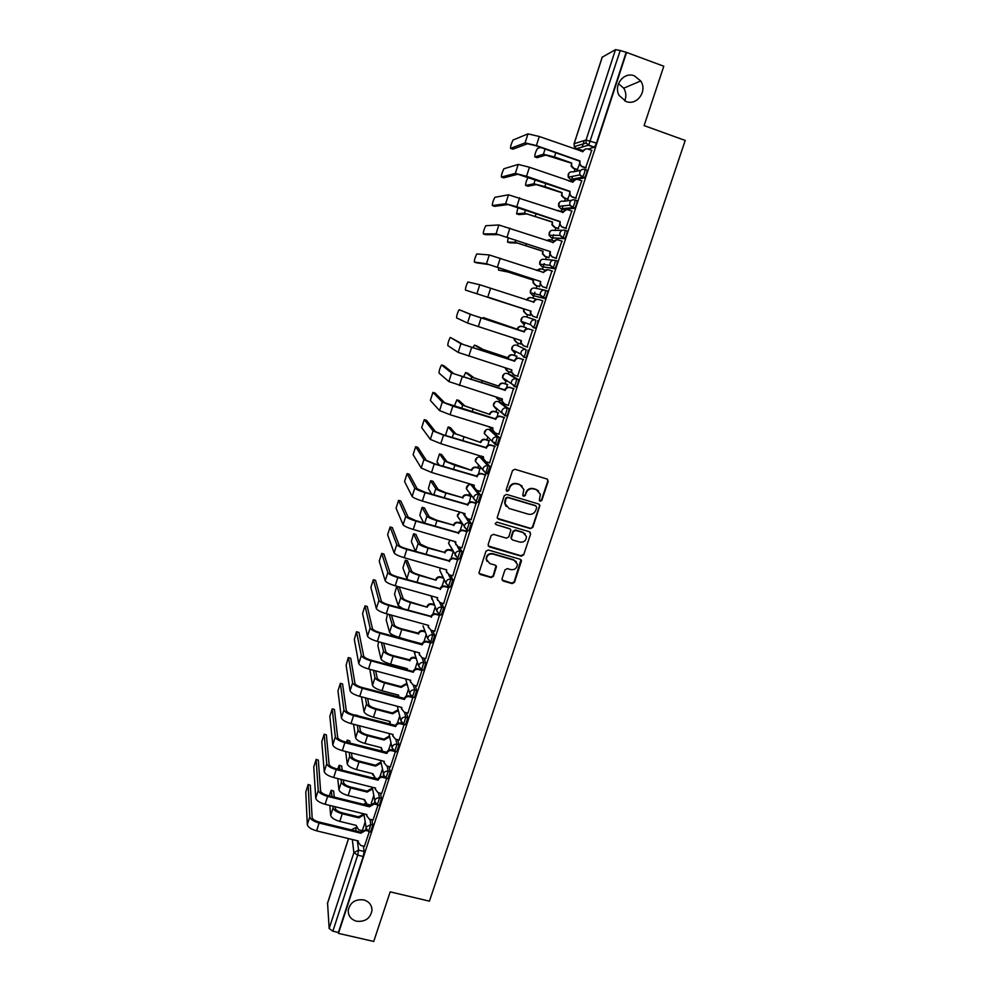 <?xml version="1.0" encoding="UTF-8"?>
<svg xmlns="http://www.w3.org/2000/svg" width="991" height="991" viewBox="0 0 991 991"><rect width="100%" height="100%" fill="white"/><g stroke="black" fill="none" stroke-linecap="round" stroke-linejoin="round"><path stroke-width="1.49" d="M540.169 501.273L541.829 500.393L548.196 481.341L547.02 479.012L514.924 469.263L512.533 470.527L506.215 489.703L507.058 491.338L508.73 490.458L509.547 487.981C511.046 484.587 513.586 483.236 517.166 483.942L519.841 484.748L523.892 489.43L522.777 495.289L523.657 496.318L525.317 495.438L526.134 492.973C527.646 489.591 530.173 488.241 533.74 488.935L536.404 489.74L540.405 494.286L539.302 500.282L540.169 501.273M539.476 500.752L541.47 500.034L547.825 481.007L547.503 479.248M506.327 490.768L508.408 490.099L509.547 487.981M522.951 495.773L524.982 495.079L526.134 492.973M363.623 899.865C355.001 899.048 349.86 902.64 348.188 910.642C348.299 916.08 351.099 919.611 356.599 921.246C365.32 922.014 370.461 918.36 371.997 910.246C371.823 904.932 369.024 901.476 363.623 899.865M634.438 75.861C623.872 71.352 613.02 85.573 619.301 95.656L626.027 101.466C636.928 106.062 647.78 90.924 640.706 80.952L634.438 75.861M473.648 486.073L472.93 485.317M483.484 459.341L481.936 457.743M496.689 444.823L497.296 445.009L499.377 437.675L491.003 430.02M504.506 415.551L506.735 416.059C508.333 413.358 509.04 410.906 508.854 408.701L500.121 402.123M513.982 386.416L516.249 386.936C517.884 384.174 518.59 381.708 518.38 379.541L509.287 374.053M516.571 345.19L525.948 349.538C526.184 351.669 525.465 354.146 523.793 356.983L520.882 354.084L521.031 352.127C521.997 349.91 523.632 349.055 525.948 349.538L516.596 345.19C514.366 344.719 512.793 345.549 511.864 347.692L511.728 349.563L514.23 352.462M502.028 578.769L503.217 581.036L512.124 583.588L514.478 582.336L521.501 560.745L520.238 559.283L488.303 550.005L485.937 551.269L478.963 572.897L480.239 574.458L491.078 577.555L493.444 576.304L496.479 566.629L495.203 565.118L489.827 563.557L486.395 559.432C486.742 555.431 488.935 553.647 492.961 554.08L513.982 560.175L517.352 564.102C517.116 568.19 514.936 570.023 510.836 569.627L507.342 568.611L504.989 569.875L502.028 578.769M626.56 52.412L663.797 66.236L644.113 125.597L685.215 140.449L429.425 901.153L390.181 891.863L373.743 941.45L338.464 933.373L626.56 52.412L620.23 50.516L588.716 145.132L576.366 148.7M530.47 528.624L532.824 527.373L539.922 505.435L538.67 504.023L506.636 494.422L504.246 495.686L497.185 517.636L498.473 519.173L530.47 528.624L532.489 526.977L539.488 505.967L539.253 504.32M530.606 534.038L523.632 554.935L521.266 556.186L489.331 546.896L488.129 544.604L491.09 535.611L493.468 534.347L506.463 538.163L508.829 536.899L510.885 530.123L509.622 528.637L496.082 524.648L495.178 523.57L496.9 522.146L529.429 531.733L530.606 534.038L523.632 554.935M363.375 846.103L364.106 851.467L358.569 850.129L357.677 855.146L332.865 931.181L329.161 928.542L327.575 903.21M624.726 100.896C626.485 96.474 626.151 92.237 623.735 88.199L618.458 83.653M584.294 140.549L582.151 147.126M581.085 150.384L580.825 151.202M575.015 169.027L574.136 171.716M572.6 176.46L571.683 179.272M571.497 179.829L570.965 181.464M565.415 198.497L564.56 201.148M563.086 205.67L562.108 208.667M561.971 209.101L561.377 210.91M555.877 227.794L555.034 230.407M553.635 234.694L552.594 237.877M552.495 238.187L551.851 240.181M546.4 256.917L545.57 259.469M544.232 263.544L543.142 266.901M543.08 267.099L542.374 269.279M536.973 285.842L536.156 288.369M534.905 292.221L533.753 295.752M533.728 295.826L532.96 298.192M527.608 314.605L526.803 317.083M524.982 322.682L523.607 326.894M518.293 343.233L517.55 345.5M515.605 351.483L514.329 355.41M509.027 371.687L508.358 373.756M506.277 380.123L505.1 383.74M499.823 399.968L499.204 401.838M497.011 408.589L495.934 411.897M490.669 428.087L490.124 429.747M487.795 436.907L486.829 439.88M481.552 456.058L481.093 457.495M478.628 465.052L477.761 467.702M469.511 493.035L468.768 495.351M460.456 520.857L459.812 522.827M451.45 548.519L450.917 550.141M442.494 576.019L442.073 577.307M433.587 603.358L433.29 604.299M338.464 933.373L338.377 932.457L332.865 931.181M626.064 52.672L596.483 143.125L594.501 147.188L588.072 149.071M583.142 150.446L576.527 148.774L574.284 146.618L586.177 143.038L588.505 145.281L594.29 147.337M602.243 57.181L615.498 49.649L620.23 50.516M577.171 169.783L579.562 164.221M585.582 167.937L591.726 150.359M575.672 198.237L581.729 180.82M567.57 199.253L569.726 194.397M565.836 228.351L571.795 211.083M558.032 228.537L559.94 224.424M556.062 258.267L561.885 241.135M548.543 257.635L550.203 254.303M546.351 287.997L551.925 270.964M545.013 270.06L541.222 268.895L536.862 270.481M539.116 286.56L540.281 284.727M542.783 300.744L536.701 317.529M535.4 299.703L535.635 298.96L531.82 297.808C529.628 297.312 528.042 298.118 527.063 300.199M529.751 315.299L530.643 314.308M527.101 346.937L532.576 330.164M525.787 329.198L525.75 327.6M517.649 376.196L523.013 359.436M516.237 358.494L516.46 356.091M511.232 372.393L507.887 371.328L505.311 367.834M508.296 405.269L513.511 388.534M506.748 387.617L507.231 384.409M498.931 434.157L504.072 417.434M497.321 416.554L498.064 412.553M489.604 462.847L494.682 446.161M487.944 445.306L488.947 440.537M480.313 491.35L485.355 474.714M478.628 473.884L479.892 468.334M471.084 519.68L476.089 503.094M469.375 502.276L470.874 495.971M461.905 547.825L466.872 531.287M452.776 575.808L457.718 559.308M443.695 603.606L448.613 587.168M434.677 631.242L439.57 614.841M425.709 658.705L430.59 642.354M416.79 686.007L421.98 670.436L417.917 668.69C415.675 668.318 414.089 669.16 413.185 671.217L413.334 672.245L371.105 660.861C365.481 659.176 362.223 657.392 361.331 655.509L356.487 631.75L354.32 639.468L358.754 663.574L361.331 655.509M407.933 713.136L412.937 697.131M399.125 740.104L404.155 724.396M390.367 766.91L395.421 751.488M381.671 793.543L386.701 778.406M373.025 820.028L377.967 805.138M371.91 819.755L372.74 825.045L370.77 824.562L368.602 831.56M377.905 778.864L378.067 779.013C378.958 776.994 380.519 776.151 382.749 776.498L383.988 776.808M380.494 793.258L381.436 798.461L379.466 797.966L377.274 804.965M389.116 766.588L390.181 771.716L388.199 771.221L385.995 778.22M397.787 739.757L398.977 744.811L396.995 744.303L394.765 751.314M406.496 712.752L407.821 717.744L405.839 717.224L403.585 724.248M415.254 685.586L416.728 690.504L414.746 689.971L412.467 697.007M424.037 658.247L425.684 663.103L423.69 662.558L421.757 669.705L423.752 670.25L425.684 663.103M432.386 642.614L434.702 635.528L432.708 634.983L430.751 642.143L427.74 638.724L427.926 637.535C428.843 635.442 430.441 634.587 432.708 634.983L430.874 630.189M432.844 630.734L434.702 635.528M441.676 603.048L443.77 607.793L441.404 614.866M450.521 575.164L452.887 579.871L450.496 586.957M459.366 547.094L462.066 551.789L459.651 558.887M468.186 518.826L471.307 523.533L468.842 530.643M476.944 490.334L480.61 495.091L478.083 502.226M485.516 461.571L489.963 466.476L487.374 473.611M525.849 316.761L535.598 319.994C535.846 322.075 535.128 324.577 533.418 327.476L530.544 324.664L530.668 322.595C531.634 320.366 533.282 319.498 535.598 319.994L525.849 316.761C523.62 316.278 522.034 317.108 521.105 319.263L520.993 321.257L523.471 324.069M545.335 290.276L547.342 290.945C547.627 292.977 546.896 295.479 545.137 298.452L532.774 295.516L530.309 292.779L530.396 290.66C531.337 288.505 532.935 287.663 535.165 288.158L544.455 290.09M555.146 260.36L557.128 261.029C557.425 263.024 556.682 265.538 554.886 268.586L542.077 266.752M565.019 230.259L566.963 230.928C567.298 232.873 566.542 235.412 564.697 238.521L551.454 237.84M574.953 199.959L576.873 200.628C577.22 202.536 576.452 205.075 574.569 208.271L562.975 209.448L560.894 208.729M584.95 169.473L586.833 170.13C587.217 171.988 586.437 174.552 584.504 177.835L577.072 179.321M575.139 179.693L572.501 180.189L570.395 179.445M364.415 846.351L369.284 831.722M370.572 832.044L372.74 825.045M379.243 805.46L381.436 798.461M387.964 778.728L390.181 771.716M396.734 751.822L398.977 744.811M405.567 724.768L407.821 717.744M414.449 697.54L416.728 690.504M506.859 380.482L506.996 381.287M523.521 357.107L525.812 357.627C527.497 354.803 528.215 352.325 527.968 350.195M533.121 327.587L535.45 328.132C537.159 325.234 537.89 322.744 537.63 320.663M338.377 932.457L363.226 856.484L364.106 851.467M460.183 530.507L462.326 523.905M451.041 558.552L453.234 551.789M441.949 586.424L444.179 579.574M432.918 614.135L435.185 607.173M423.95 641.673L426.241 634.624M415.018 669.036L417.347 661.901M406.161 696.239L408.503 689.03M397.341 723.281L399.72 715.985M388.583 750.15L390.987 742.792M379.875 776.87L382.303 769.437M371.229 803.416L373.669 795.922M362.619 829.814L365.084 822.245M538.609 490.979L536.404 489.74M525.8 492.614C527.299 489.244 529.826 487.894 533.393 488.588L536.057 489.393M522.17 486.098L519.841 484.748M509.225 487.634C510.724 484.24 513.264 482.902 516.844 483.596L519.519 484.401M497.42 518.33L530.123 528.228M536.713 507.565L535.896 505.943L507.764 497.532L506.104 498.411L504.976 503.626L509.064 508.457L528.277 514.168C531.833 514.849 534.36 513.511 535.846 510.154L536.713 507.565M506.116 506.438L504.667 503.255L504.927 500.653L505.794 498.052L507.454 497.172L535.536 505.571M488.216 545.954L520.944 555.753L523.298 554.502M510.353 529.058L496.082 524.648M519.903 542.089C524.066 542.511 526.233 540.628 526.432 536.465L523.062 532.588L515.667 530.408L513.301 531.672L511.232 538.435L512.508 539.922L519.903 542.089M525.23 533.938L523.062 532.588M511.443 539.079L511.009 537.221L512.979 531.263L515.345 530.012L522.74 532.192M530.259 533.629L530.098 532.105M516.336 561.724L513.982 560.175M486.977 561.315L486.123 558.998C486.457 554.997 488.65 553.213 492.663 553.647L513.66 559.742M479.074 573.405L490.793 577.096L493.146 575.845L496.033 565.626M502.078 580.057L511.814 583.117L514.156 581.866L520.981 559.717M540.615 147.411L537.37 148.576C535.462 152.119 534.62 154.893 534.83 156.888L536.973 157.643M577.369 169.845L573.43 168.47L571.138 166.215L571.671 162.995L554.44 156.925L543.402 154.262L534.83 156.888M571.671 162.995L571.658 166.092L573.95 168.346L577.778 169.684M537.11 157.693L545.756 155.091L571.138 163.119M591.9 150.421L587.973 149.034C585.631 148.464 583.972 149.344 582.968 151.635L539.29 136.498L527.98 133.859L513.078 140.016C511.257 143.608 510.415 146.395 510.538 148.365L512.719 149.133M585.768 167.999L581.729 166.575L579.376 164.271L579.946 160.938L536.379 145.578L525.094 142.89L510.538 148.365M512.842 149.17L527.522 143.745L535.896 145.751L579.388 161.075M582.423 151.772L585.421 149.046M579.946 160.938L579.921 164.134L581.729 166.575M586.214 167.838L582.287 166.451M528.24 177.116L528.166 177.191C526.308 180.647 525.478 183.409 525.676 185.453L527.831 186.197M572.575 182.022L568.462 180.858M567.793 199.327L563.829 197.952L561.476 195.561L562.046 192.576L544.852 186.605L533.901 183.781L525.676 185.453M562.046 192.576L561.984 195.487L564.337 197.89L568.153 199.203M527.943 186.234L536.255 184.599L561.55 192.65M518.058 207.379L516.559 213.833L518.751 214.589M563.099 211.504L557.338 210.736M558.317 228.636L554.291 227.261L551.888 224.734L552.495 221.972L524.462 213.127L516.559 213.833M552.495 221.972L552.371 224.722L554.787 227.249L558.59 228.549M518.826 214.613L526.803 213.92L552.012 221.996M557.103 210.649L558.466 210.365M508.247 237.555L507.503 242.052L509.708 242.795M553.858 240.863L550.699 239.797L546.921 240.652M548.964 257.771L544.815 256.384L542.374 253.746L542.994 251.194L515.085 242.287L507.503 242.052M542.994 251.194L542.845 253.783L545.285 256.421L549.088 257.697M509.77 242.82L517.426 243.068L542.523 251.169M546.574 240.54L549.336 239.611M581.94 180.895L578.013 179.52C575.697 178.975 574.037 179.842 573.033 182.121L529.429 167.231L518.206 164.419L503.924 168.755C502.14 172.273 501.31 175.035 501.421 177.055L503.614 177.81M572.488 182.257L575.821 179.445M575.907 198.311L571.832 196.899L569.416 194.447L570.023 191.374L526.543 176.262L515.345 173.4L501.421 177.055M503.713 177.847L517.773 174.243L569.491 191.449M570.023 191.374L569.949 194.372L571.832 196.899M576.291 198.188L572.364 196.837M572.055 211.17L568.128 209.819C565.811 209.287 564.152 210.142 563.161 212.421L508.507 194.793L494.831 197.32C493.084 200.752 492.254 203.502 492.354 205.571L494.559 206.326M562.615 212.557L566.319 209.658M566.134 228.45L562.008 227.038L559.543 224.449L560.175 221.6L516.757 206.735L505.658 203.712L492.354 205.571M494.633 206.351L508.086 204.542L559.655 221.625M560.175 221.6L560.051 224.424L562.008 227.038M566.431 228.364L562.516 227.013M562.219 241.259L558.305 239.921C555.988 239.401 554.341 240.256 553.362 242.522L498.869 224.969L485.788 225.713C484.079 229.07 483.261 231.795 483.335 233.913L485.615 234.681L498.461 234.644L550.389 251.64L496.045 233.826L483.335 233.913M552.817 242.646L556.905 239.735M556.496 258.403L552.235 256.979L549.732 254.266L549.894 251.615M550.389 251.64L550.228 254.303L552.235 256.979M556.645 258.329L552.73 257.016M498.671 267.607L498.498 270.097L508.098 272.042L533.554 280.23L505.757 271.261L498.498 270.097M533.554 280.23L533.381 282.67L535.846 285.408L539.649 286.672M539.624 286.733L535.4 285.321L532.923 282.596L533.108 280.156M536.453 270.357L540.306 268.71M489.405 297.535L524.177 309.093L489.554 297.981M524.177 309.093L523.979 311.409L526.469 314.221L530.259 315.472L526.035 314.085L523.545 311.273L523.744 308.957M526.642 300.062C527.608 298.018 529.169 297.226 531.325 297.684M552.458 271.15L548.543 269.837C546.239 269.317 544.592 270.184 543.613 272.426L489.294 254.96L476.795 253.931C475.135 257.202 474.317 259.927 474.367 262.082L476.621 262.838M543.068 272.562L547.589 269.651M546.896 288.17L542.535 286.721L539.996 283.921L540.652 281.494L486.482 263.755L474.367 262.082M476.646 262.838L488.897 264.56L540.182 281.407M540.652 281.494L540.467 284.008L542.535 286.721M546.908 288.108L543.006 286.82M542.746 300.843L538.856 299.555C536.54 299.047 534.905 299.914 533.926 302.144L479.768 284.751L467.863 281.977C466.241 285.185 465.436 287.886 465.46 290.09L530.99 311.149L465.46 290.09M533.381 302.28L533.468 302.02C534.434 299.815 536.057 298.948 538.348 299.431M530.99 311.149L530.78 313.528L533.344 316.426L537.246 317.702L532.885 316.29L530.334 313.391L530.532 311.013M483.274 317.541L517.599 329.334L483.274 317.541L482.543 318.408M517.178 329.173L517.265 328.888C518.206 326.745 519.792 325.903 522.034 326.386L522.455 326.547C520.213 326.064 518.627 326.906 517.686 329.062L517.599 329.334M526.246 327.786L522.455 326.547M514.651 338.451L514.639 339.963L517.153 342.861L520.932 344.088M516.559 342.613L514.218 339.789L514.23 338.315M526.258 327.761L522.034 326.386M476.634 345.847L483.15 349.501L508.309 357.887L480.821 348.758L474.416 345.141L472.88 347.853M507.912 357.677L507.999 357.404C508.94 355.261 510.526 354.431 512.756 354.902L513.165 355.112C510.922 354.642 509.337 355.472 508.408 357.615L508.309 357.887M516.943 356.326L513.165 355.112M506.921 370.857L504.915 367.711M516.968 356.252L512.756 354.902M467.789 373.26L474.032 377.819L499.092 386.267L471.704 377.088L465.609 372.579L463.466 377.175M498.708 386.007L498.795 385.734C499.724 383.604 501.297 382.774 503.527 383.232L503.924 383.492C501.694 383.034 500.108 383.864 499.179 385.995L499.092 386.267M507.702 384.694L503.924 383.492M496.243 397.094L498.684 399.621L501.694 400.562M497.383 398.902L495.921 396.995M507.59 384.52L503.527 383.232M459.006 400.525L464.965 405.963L489.913 414.486L462.648 405.245L456.863 399.856L454.287 406.372M489.554 414.164L489.641 413.904C490.57 411.785 492.143 410.955 494.373 411.401L494.744 411.711C492.515 411.253 490.929 412.095 490 414.213L489.913 414.486M498.51 412.888L494.744 411.711M487.572 426.279L492.304 428.583M498.324 412.64L494.373 411.401M450.286 427.616L455.959 433.934L480.808 442.519L453.643 433.228L448.155 426.96L445.603 434.925L446.247 435.706M480.449 442.159L480.548 441.887C481.465 439.781 483.038 438.951 485.256 439.397L485.615 439.756C483.385 439.31 481.812 440.14 480.895 442.246L480.808 442.519M496.119 442.977L494.162 442.37M489.381 440.908L485.615 439.756M489.158 440.599L485.256 439.397M441.602 454.547L447.003 461.732L471.741 470.378L454.832 465.287L444.699 461.038L439.509 453.915L436.957 461.843L439.261 465.151M471.419 469.982L471.505 469.709C472.422 467.616 473.983 466.786 476.2 467.219L476.547 467.628C474.317 467.195 472.744 468.025 471.827 470.118L471.741 470.378M480.301 468.768L476.547 467.628M480.065 468.396L476.2 467.219M432.968 481.329L438.109 489.368L445.566 492.626L462.425 497.631L445.863 493.072C440.326 491.338 436.969 489.876 435.792 488.687L430.614 480.759L428.372 488.588L431.667 494.199M462.425 497.631L462.512 497.358C463.429 495.289 464.99 494.459 467.207 494.881L467.529 495.327C465.312 494.905 463.738 495.735 462.834 497.816L462.747 498.077M471.282 496.441L467.529 495.327M471.035 496.02L467.207 494.881M424.396 507.962L429.264 516.831L436.672 520.188L453.494 525.119L436.932 520.684C431.419 518.962 428.1 517.463 426.96 516.162L422.055 507.38L419.837 515.184L423.714 522.938M453.494 525.119L453.581 524.846C454.485 522.777 456.046 521.96 458.251 522.368L458.56 522.864C456.343 522.455 454.782 523.273 453.878 525.354L453.791 525.614M462.301 523.966L458.56 522.864M462.066 523.483L458.251 522.368M459.217 309.737L458.982 309.861C457.396 312.983 456.603 315.671 456.603 317.925L467.541 323.041L470.316 314.345L459.217 309.737L472.732 315.138L523.867 331.502C524.834 329.285 526.469 328.43 528.76 328.925L533.108 330.337M523.768 331.787L470.316 314.345M533.108 330.362L529.219 329.086C526.915 328.591 525.28 329.458 524.301 331.675L524.214 331.96M523.124 345.599L520.721 342.688L520.944 340.483M527.633 347.11L523.744 345.859L521.167 342.886L521.39 340.631L467.541 323.041M450.397 337.448L450.162 337.572C448.601 340.631 447.821 343.307 447.808 345.599L458.164 352.412L460.914 343.766L450.397 337.448L463.33 344.534L514.317 360.786C515.283 358.593 516.906 357.739 519.21 358.222L523.545 359.609M514.23 361.071L460.914 343.766M523.521 359.683L519.643 358.445C517.339 357.949 515.704 358.816 514.75 361.021L514.651 361.294M513.202 374.61L511.195 371.811L511.393 369.767M518.082 376.332L514.205 375.106L511.604 372.059L511.851 369.916L458.164 352.412M441.627 365.01L441.391 365.122C439.868 368.107 439.087 370.77 439.05 373.099L448.836 381.585L451.586 373L441.627 365.01L443.894 365.729L453.989 373.756L504.84 389.897C505.794 387.716 507.417 386.849 509.708 387.332L513.883 388.645M504.753 390.169L451.586 373M514.007 388.831L510.117 387.605C507.826 387.122 506.203 387.989 505.249 390.169L505.15 390.454M503.391 403.411L501.719 400.76L501.917 398.877M508.594 405.369L504.716 404.155L502.115 401.058L502.363 399.014L448.836 381.585M432.918 392.399L430.354 400.451L439.57 410.584L442.296 402.049L432.918 392.399L435.173 393.105L444.699 402.792L495.413 418.821C496.367 416.654 497.99 415.799 500.269 416.257L504.332 417.521M495.327 419.094L452.813 406.124L442.296 402.049M504.543 417.781L500.666 416.579C498.374 416.121 496.751 416.976 495.797 419.156L495.711 419.428M493.679 432.026L492.304 429.537L492.49 427.802M499.167 434.231L495.302 433.03L492.688 429.883L492.936 427.939L450.063 414.696L439.57 410.584M424.259 419.627L421.708 427.629L430.367 439.397L433.079 430.912L424.259 419.627L426.514 420.32L435.47 431.642L443.212 434.776L486.048 447.56C487.002 445.405 488.613 444.55 490.892 445.009L494.893 446.235M485.962 447.845L443.51 435.136L433.079 430.912M495.141 446.569L491.276 445.38C488.984 444.922 487.361 445.777 486.42 447.944L486.333 448.217M484.079 460.456L483.125 456.541L483.311 458.536L485.937 461.732L489.802 462.896M483.484 456.95L440.772 443.658L430.367 439.397M415.638 446.706L413.111 454.658L421.225 468.025L423.913 459.601L415.638 446.706L417.892 447.387L426.303 460.32L433.984 463.565L476.745 476.126C477.687 473.983 479.297 473.128 481.576 473.574L485.54 474.776M476.659 476.398L434.256 463.974L423.913 459.601M485.788 475.16L481.936 473.995C479.644 473.549 478.034 474.404 477.092 476.56L477.005 476.832M474.59 488.724L473.822 485.107M480.486 491.4L476.634 490.248L474.008 487.027L474.268 485.243L431.543 472.447L421.225 468.025M407.078 473.611L404.563 481.515L412.132 496.479L414.808 488.105L407.078 473.611L409.333 474.28L417.199 488.811L424.805 492.168L467.492 504.518C468.433 502.387 470.031 501.533 472.311 501.966L476.237 503.131M467.405 504.791L425.065 492.626C419.354 490.842 415.935 489.343 414.808 488.105M476.498 503.589L472.657 502.437C470.378 502.003 468.768 502.858 467.826 505.001L467.74 505.274M465.188 516.831L464.568 513.487M471.233 519.718L467.38 518.59L464.754 515.332L465.014 513.623L422.364 501.05C416.666 499.266 413.247 497.742 412.132 496.479M398.568 500.368L396.066 508.222L403.102 524.759L405.753 516.447L398.568 500.368L400.822 501.025L408.143 517.141L415.687 520.597L458.3 532.737C459.229 530.606 460.84 529.764 463.107 530.185L467.009 531.325M458.214 532.997L415.935 521.105C410.237 519.334 406.843 517.785 405.753 516.447M467.269 531.833L463.429 530.705C461.149 530.284 459.551 531.126 458.622 533.257L458.536 533.53M455.885 544.777L455.389 541.705M462.029 547.862L458.189 546.759L455.563 543.477L455.823 541.829L413.247 529.467C407.561 527.707 404.179 526.134 403.102 524.759M415.861 534.434L420.469 544.133L427.815 547.589L444.612 552.433L428.075 548.134C422.562 546.437 419.267 544.877 418.165 543.477L413.557 533.852L411.352 541.631L415.551 551.405M444.612 552.433L444.699 552.173C445.603 550.116 447.152 549.287 449.357 549.695L449.654 550.24C447.449 549.832 445.888 550.662 444.984 552.718L444.897 552.978M452.899 551.169L449.654 550.24M452.602 550.637L449.357 549.695M407.388 560.745L411.723 571.274C412.516 572.402 414.956 573.578 419.02 574.83L436.052 580.181L419.255 575.412C413.767 573.727 410.497 572.129 409.432 570.63L405.393 560.175L402.916 567.917L406.867 578.595L408.23 579.921M435.792 579.586L435.879 579.326C436.771 577.282 438.319 576.465 440.524 576.861L440.797 577.443C438.592 577.047 437.043 577.877 436.139 579.921L436.052 580.181M443.547 578.224L440.797 577.443M443.262 577.642L440.524 576.861M399.175 586.907L403.04 598.254C403.808 599.456 406.211 600.67 410.274 601.909L427.27 607.223L410.497 602.528C405.022 600.868 401.776 599.221 400.748 597.61L396.957 586.288M396.809 586.238L394.529 594.055L398.196 605.538L403.238 608.87M427.01 606.591L427.096 606.331C427.988 604.299 429.537 603.469 431.742 603.866L432.002 604.485C429.797 604.101 428.248 604.931 427.356 606.963L427.27 607.223M434.343 605.142L432.002 604.485M434.07 604.51L431.742 603.866M387.481 614.024L386.193 620.044L389.574 632.32C390.553 634.067 393.774 635.764 399.237 637.411L415.824 642.428M391.482 615.138L394.406 625.073C395.136 626.349 397.527 627.588 401.578 628.814L418.375 633.162C419.267 631.143 420.803 630.326 422.996 630.697L423.244 631.378C421.051 630.994 419.503 631.812 418.611 633.844L401.789 629.496C396.326 627.836 393.105 626.151 392.114 624.441L389.252 614.519M418.289 633.422L418.524 634.104M425.25 631.924L423.244 631.378M425.003 631.255L422.996 630.697M378.574 641.747L377.893 645.872L381.015 658.953C381.956 660.786 385.14 662.521 390.59 664.156L407.289 668.665L407.041 669.842M383.628 643.122L385.809 651.731C386.527 653.081 388.906 654.357 392.944 655.571L409.704 659.845C410.596 657.826 412.132 657.008 414.325 657.38L414.548 658.098C412.355 657.727 410.819 658.544 409.927 660.563L393.13 656.29C387.679 654.655 384.483 652.92 383.529 651.112L381.386 642.515M409.63 660.093L409.84 660.824M416.27 658.569L414.548 658.098M406.867 669.805L406.892 668.553M416.047 657.851L414.325 657.38M369.866 669.334L372.492 685.413C373.396 687.358 376.568 689.129 382.006 690.752L398.679 695.174L398.493 697.144M375.663 670.882L377.274 678.24C377.967 679.653 380.321 680.966 384.347 682.167L401.008 686.614L405.691 683.901L405.901 684.67L401.206 687.382L384.533 682.923C379.095 681.3 375.911 679.541 374.994 677.633L373.421 670.288M401.008 686.614L401.206 687.382M407.388 685.066L405.901 684.67M398.456 696.921L398.283 695.075M407.165 684.298L405.691 683.901M390.107 526.964L387.63 534.781L394.121 552.867L396.759 544.592L390.107 526.964L392.349 527.621L399.138 545.285C399.918 546.363 402.42 547.552 406.632 548.841L449.171 560.77C450.1 558.664 451.685 557.809 453.952 558.23L457.842 559.345M449.084 561.042L406.855 549.398C401.169 547.651 397.812 546.053 396.759 544.592M458.102 559.903L454.262 558.8C451.995 558.379 450.397 559.234 449.468 561.34L449.381 561.612M446.656 572.563L446.247 569.738M452.899 575.845L449.059 574.743L446.421 571.448L446.693 569.862L404.192 557.71C398.518 555.963 395.161 554.353 394.121 552.867M381.696 553.412L379.231 561.179L385.202 580.8L387.828 572.575L381.696 553.412L383.938 554.056L390.194 573.256C390.95 574.408 393.427 575.635 397.626 576.923L440.091 588.642C441.007 586.536 442.605 585.693 444.86 586.102L448.737 587.192M440.004 588.902L397.837 577.53C392.163 575.796 388.831 574.148 387.828 572.575M448.985 587.799L445.157 586.709C442.89 586.313 441.292 587.155 440.376 589.261L440.289 589.521M437.514 600.212L437.18 597.598M443.807 603.643L439.979 602.565L437.341 599.245L437.613 597.722L395.186 585.78C389.525 584.058 386.193 582.398 385.202 580.8M373.334 579.698L370.882 587.428L376.332 608.561L378.934 600.397L373.334 579.698L375.564 580.33L381.312 601.054C382.03 602.293 384.496 603.556 388.683 604.82L431.06 616.328C431.977 614.247 433.575 613.404 435.829 613.801L439.682 614.878M430.974 616.6L388.868 605.476C383.22 603.754 379.912 602.057 378.934 600.397M439.93 615.522L436.102 614.457C433.835 614.061 432.249 614.915 431.333 616.997L431.246 617.269M428.434 627.699L428.162 625.296M434.776 631.267L430.961 630.214L428.323 626.882L428.583 625.42L386.242 613.689C380.594 611.967 377.286 610.258 376.332 608.561M365.022 605.848L362.582 613.516L367.512 636.148L370.114 628.034L365.022 605.848L367.252 606.455L372.467 628.678C373.173 630.003 375.614 631.292 379.788 632.555L422.092 643.853C423.008 641.784 424.594 640.942 426.848 641.326L430.689 642.379M422.005 644.125L422.265 644.844L379.962 633.249C374.325 631.552 371.043 629.805 370.114 628.034M430.924 643.085L427.096 642.044C424.842 641.648 423.256 642.502 422.339 644.571L422.265 644.844M419.428 655.026L419.193 652.821M425.808 658.73L421.993 657.702L419.354 654.357L419.627 652.933L377.348 641.412C371.712 639.715 368.429 637.956 367.512 636.148M358.977 632.444L356.748 631.824L358.977 632.444L363.697 656.141C364.366 657.541 366.781 658.866 370.944 660.117L413.098 671.477M421.968 670.473L418.152 669.445C415.91 669.074 414.325 669.916 413.42 671.972L413.334 672.245M410.497 682.217L410.286 680.173M416.889 686.032L413.086 685.004L410.447 681.659L410.708 680.284L368.503 668.962C362.879 667.29 359.634 665.494 358.754 663.574M350.752 658.272L348.262 657.566L346.119 665.258L350.046 690.826L352.61 682.811L348.535 657.665L350.752 658.272L354.964 683.431C355.608 684.917 358.011 686.268 362.161 687.506L404.328 698.407C405.232 696.363 406.805 695.521 409.048 695.893L411.401 696.512M404.241 698.667L404.452 699.473L362.31 688.299C356.698 686.627 353.465 684.793 352.61 682.811M413.074 697.701L409.271 696.685C407.016 696.326 405.443 697.168 404.539 699.212L404.452 699.473M401.615 709.246L401.442 707.363M408.019 713.161L404.217 712.157L401.59 708.8L401.85 707.475L359.721 696.351C354.109 694.691 350.888 692.845 350.046 690.826M361.43 696.809L364.031 711.724C364.899 713.768 368.045 715.576 373.458 717.187L390.107 721.535L390.219 724.334M367.636 698.444L368.788 704.589C369.457 706.075 371.798 707.413 375.812 708.602L392.436 712.975L397.106 710.274L397.304 711.067L392.634 713.78L375.973 709.407C370.547 707.797 367.401 705.988 366.521 703.982L365.382 697.85M392.436 712.975L392.634 713.78M398.58 711.402L397.304 711.067M389.872 723.145L389.723 721.436M398.382 710.609L397.106 710.274M340.359 683.356L337.956 690.913L341.4 717.918L343.939 709.952L340.359 683.356L342.576 683.951L346.293 710.559C346.9 712.12 349.29 713.508 353.428 714.734L395.52 725.437C396.412 723.405 397.986 722.563 400.228 722.922L402.098 723.405M340.347 683.307L342.576 683.951M395.434 725.697L395.632 726.552L353.564 715.564C347.965 713.916 344.757 712.046 343.939 709.952M404.229 724.755L400.438 723.764C398.196 723.405 396.623 724.248 395.719 726.292L395.632 726.552M392.795 736.127L392.634 734.393M399.212 740.128L395.421 739.137L392.783 735.78L393.043 734.504L350.987 723.579C345.401 721.931 342.192 720.048 341.4 717.918M355.682 714.945L357.949 715.911M359.547 725.796L360.365 730.776C360.997 732.337 363.313 733.712 367.327 734.888L383.926 739.175L388.583 736.486L388.757 737.329L384.099 740.029L367.475 735.731C362.062 734.133 358.928 732.287 358.085 730.181L357.305 725.214M383.926 739.175L384.099 740.029M389.847 737.614L388.757 737.329M381.448 747.71L364.973 743.461C359.56 741.875 356.45 740.017 355.608 737.886L353.564 724.248M381.51 747.994L382.464 751.475M381.349 749.221L381.213 747.648M389.674 736.759L388.583 736.486M332.233 708.912L329.842 716.406L332.79 744.848L335.317 736.92L332.233 708.912L334.45 709.482L337.671 737.527C338.253 739.162 340.619 740.574 344.757 741.788L386.763 752.305C387.654 750.274 389.228 749.444 391.457 749.791L392.981 750.175M332.22 708.813L334.45 709.482M386.676 752.565L386.862 753.457L344.868 742.668C339.281 741.033 336.098 739.113 335.317 736.92M395.446 751.649L391.656 750.683C389.413 750.323 387.84 751.166 386.948 753.197L386.862 753.457M384.037 762.859L383.901 761.261M390.454 766.923L386.663 765.956L384.037 762.599L384.285 761.361L342.316 750.633C336.729 748.998 333.558 747.065 332.79 744.848M347.878 742.593L347.284 740.141L346.33 742.197M347.556 740.203L349.773 740.896L350.096 743.163M351.446 752.962L351.978 756.814C352.585 758.449 354.889 759.849 358.891 761.014L375.453 765.238L380.098 762.537L380.271 763.429L375.614 766.117L359.015 761.906C353.614 760.32 350.517 758.437 349.712 756.232L349.191 752.392M375.453 765.238L375.614 766.117M381.201 763.665L380.271 763.429M372.988 773.76L356.537 769.586C351.136 768.013 348.039 766.117 347.246 763.888L345.673 751.488M373.037 774.033L375.44 778.245L378.091 778.914M372.876 775.148L372.752 773.698M381.027 762.773L380.098 762.537M324.156 734.306L321.778 741.763L324.243 771.617L326.757 763.739L324.156 734.306L326.373 734.876L329.099 764.334C329.656 766.031 331.997 767.492 336.135 768.694L377.98 779.26L378.153 780.202L336.222 769.611C330.66 767.988 327.501 766.031 326.757 763.739M324.131 734.182L326.373 734.876M385.784 778.158L382.922 777.427C380.693 777.093 379.132 777.923 378.24 779.942L378.153 780.202M375.341 789.443L375.205 787.956M381.746 793.568L377.967 792.614L375.341 789.27L375.589 788.056L333.694 777.526C328.12 775.903 324.974 773.934 324.243 771.617M339.975 769.66L339.207 765.263L337.733 769.09M339.479 765.325L341.697 766.043L342.192 770.218M343.32 779.942L343.642 782.704C344.224 784.401 346.503 785.826 350.492 786.99L367.042 791.128L371.662 788.44L371.823 789.369L367.178 792.069L350.616 787.919C345.227 786.346 342.143 784.426 341.375 782.134L341.065 779.384M367.042 791.128L367.178 792.069M372.604 789.567L371.823 789.369M364.589 799.65L348.151 795.562C342.762 794.002 339.69 792.057 338.922 789.74L337.733 778.542M364.626 799.935L367.029 804.11L369.767 804.791M364.465 800.939L364.354 799.601M372.455 788.638L371.662 788.44M316.117 759.564L313.763 766.984L315.745 798.213L318.247 790.384L316.117 759.564L318.334 760.122L320.589 790.967C321.109 792.75 323.438 794.237 327.55 795.426L369.333 805.807L374.09 803.044L375.094 803.292M316.104 759.403L318.334 760.122M369.333 805.807L369.482 806.785L327.637 796.392C322.075 794.782 318.953 792.788 318.247 790.384M376.32 804.531L374.251 804.023L369.482 806.785M366.695 815.866L366.571 814.503M373.099 820.053L369.321 819.123L366.695 815.766L366.943 814.59L325.11 804.258C319.56 802.648 316.439 800.641 315.745 798.213M332.035 796.541L331.192 790.248L329.322 795.86M331.44 790.31L333.67 791.041L334.252 797.086M335.181 806.748L335.354 808.433C335.899 810.204 338.179 811.666 342.155 812.818L358.668 816.881L363.288 814.206L363.424 815.172L358.804 817.86L342.254 813.784C336.89 812.224 333.831 810.266 333.087 807.876L332.939 806.191M358.668 816.881L358.804 817.86M364.081 815.333L363.424 815.172M356.227 825.404L339.802 821.378C334.438 819.83 331.39 817.848 330.66 815.444L329.78 805.41M356.252 825.676L358.655 829.814L361.653 830.545M363.945 814.367L363.288 814.206M308.127 784.674L305.785 792.044L307.297 824.661L309.787 816.881L308.127 784.674L310.344 785.219L312.115 817.451C312.623 819.297 314.927 820.821 319.04 821.997L360.736 832.192L366.286 829.628M308.114 784.488L310.344 785.219M360.736 832.192L360.873 833.208L319.102 823.013C313.552 821.415 310.456 819.371 309.787 816.881M367.289 830.854L365.629 830.446L360.873 833.208M358.098 842.139L357.986 840.888M364.49 846.376L360.724 845.459L358.098 842.115L358.346 840.975L316.6 830.83C311.05 829.232 307.953 827.188 307.297 824.661M470.985 484.735L478.603 494.497L476.076 501.619M473.103 485.367L471.159 484.785C468.954 484.351 467.405 485.181 466.488 487.25L466.327 488.699L468.532 491.709M479.991 457.161L487.944 465.869L485.887 473.165L482.914 470.019L483.088 468.433C484.029 466.278 485.652 465.411 487.944 465.869L489.963 466.476M482.084 457.792L480.14 457.198C477.935 456.764 476.374 457.594 475.457 459.675L475.296 461.199L477.736 464.023M489.046 429.425L497.358 437.056L495.277 444.389L492.316 441.292L492.477 439.632C493.431 437.452 495.066 436.597 497.358 437.056L499.377 437.675M491.115 430.057L489.17 429.45C486.953 429.016 485.392 429.834 484.475 431.94L484.314 433.538L486.73 435.879M498.163 401.516L506.822 408.069C507.02 410.274 506.314 412.739 504.716 415.44L501.78 412.405L501.942 410.658C502.895 408.465 504.53 407.598 506.822 408.069L508.854 408.701M500.207 402.148L498.262 401.541C496.045 401.082 494.472 401.912 493.555 404.018L493.394 405.703L495.921 408.713L495.822 407.648M507.342 373.434L516.361 378.896C516.571 381.064 515.853 383.529 514.23 386.292L511.294 383.331L511.455 381.485C512.421 379.28 514.056 378.413 516.361 378.896L518.38 379.541M509.349 374.078L507.404 373.458C505.175 372.988 503.601 373.818 502.672 375.936L502.536 377.72L505.051 380.668M356.45 828.142L355.732 827.968L356.128 831.065M357.367 840.74L358.569 850.129L353.886 852.644L352.313 839.513M348.559 838.597L327.402 903.755M329.161 928.542L353.886 852.644L357.677 855.146L363.226 856.484M602.33 56.921L574.161 143.695L586.053 140.004L615.498 49.649M367.649 804.258L367.834 805.435M369.965 819.272L370.77 824.562L366.088 827.089L365.927 828.005L368.912 831.635L370.882 832.118M378.537 792.763L379.466 797.966C377.224 797.631 375.651 798.473 374.759 800.493L374.598 801.446L377.583 805.051L379.565 805.534M387.171 766.093L388.199 771.221C385.957 770.874 384.384 771.716 383.492 773.748L383.319 774.727L386.317 778.307L388.286 778.802M395.83 739.249L396.995 744.303C394.74 743.944 393.167 744.786 392.263 746.83L392.089 747.858L395.099 751.401L397.081 751.909M404.539 712.244L405.839 717.224C403.585 716.865 402.012 717.707 401.095 719.763L400.921 720.816L403.932 724.334L405.914 724.855M413.284 685.066L414.746 689.971C412.479 689.6 410.893 690.454 409.989 692.511L409.803 693.626L412.813 697.107L414.808 697.627M422.067 657.714L423.69 662.558C421.435 662.186 419.837 663.029 418.933 665.11L418.747 666.262L421.757 669.705M439.707 602.478L441.775 607.235L439.409 614.309M443.77 607.793L441.775 607.235C439.496 606.826 437.898 607.681 436.969 609.787L436.796 611.038L439.806 614.408L441.8 614.965M448.527 574.545L450.893 579.314L448.502 586.399M452.887 579.871L450.893 579.314C448.613 578.893 447.015 579.747 446.086 581.866L445.9 583.166L448.911 586.511L450.905 587.081M457.309 546.375L460.072 551.207L457.644 558.317M454.51 541.445L455.241 542.746M462.066 551.789L460.072 551.207C457.792 550.798 456.182 551.64 455.253 553.771L455.067 555.133L458.065 558.441L460.072 559.011M465.869 517.711L469.3 522.938L466.835 530.049M462.735 512.942L464.977 516.361M471.307 523.533L469.3 522.938C467.021 522.505 465.411 523.359 464.469 525.503L464.284 526.939L467.281 530.185L469.288 530.78M480.61 495.091L478.603 494.497C476.312 494.051 474.689 494.905 473.748 497.061L473.574 498.56L476.56 501.768L478.566 502.363M487.56 473.834L485.714 473.277M496.962 445.083L495.079 444.501M544.852 298.576L532.774 295.516M554.613 268.722L542.127 266.777L539.686 264.139L539.761 261.884C540.702 259.704 542.288 258.874 544.53 259.382L553.35 260.187M564.436 238.658L551.529 237.865L549.138 235.325L549.163 232.922C550.116 230.742 551.714 229.912 553.957 230.42L562.355 230.271M574.322 208.42L572.278 207.714L561.005 208.767L558.651 206.363L558.639 203.787C559.593 201.594 561.191 200.752 563.445 201.284L571.534 200.318M584.269 177.971L582.225 177.253L570.531 179.495L568.239 177.228L568.165 174.478C569.131 172.261 570.742 171.431 572.984 171.963L580.912 170.254M584.789 169.411C585.161 171.27 584.38 173.834 582.46 177.116L579.846 174.887L579.785 172.025C580.788 169.734 582.448 168.854 584.789 169.411M574.817 199.922C575.176 201.817 574.408 204.369 572.525 207.565L569.837 205.199L569.825 202.536C570.828 200.244 572.488 199.377 574.817 199.922M564.92 230.234C565.242 232.179 564.486 234.706 562.653 237.828L559.903 235.338L559.94 232.835C560.931 230.569 562.591 229.689 564.92 230.234M555.084 260.348C555.381 262.342 554.638 264.857 552.842 267.904L550.042 265.291L550.116 262.949C551.107 260.683 552.755 259.815 555.084 260.348M545.31 290.264C545.583 292.308 544.852 294.81 543.093 297.783L540.256 295.07L540.355 292.865C541.346 290.623 542.994 289.756 545.31 290.264M476.213 501.805L466.327 488.699L468.52 484.983M466.934 530.21L457.408 516.051L457.582 514.663L460.171 512.186M459.205 518.888L457.408 516.051L459.898 512.285M457.706 558.428L448.551 543.229L449.976 540.132M450.001 545.88L448.551 543.229L449.889 540.107M448.551 586.486L445.9 583.166L439.744 570.259L440.376 568.054M440.908 572.699L439.744 570.259L440.301 568.029M439.434 614.358L436.796 611.038L431.172 595.925M431.927 599.382L431.11 595.901M423.046 625.903L427.74 638.724L430.751 642.143L432.745 642.688M421.386 669.606L418.747 666.262L413.965 651.397M415.043 653.094L413.792 651.347M411.971 696.809L409.803 693.626L405.653 678.934M402.643 723.802L400.921 720.816L397.304 706.273M393.452 750.608L392.089 747.858L388.943 733.439M384.372 777.229L380.569 760.407M375.403 803.701L372.22 787.213M374.065 777.563L372.963 777.997M366.546 830.037L363.87 813.834M365.518 803.305L363.722 804.407M596.483 143.125L586.053 140.004L586.177 143.038L588.716 145.132L594.501 147.188M351.334 829.888L355.422 827.696L351.421 829.913M602.231 57.044L574.074 143.769L574.284 146.618L574.111 143.868M555.79 152.763L554.44 156.925M545.1 148.984L543.402 154.262M536.379 145.578L539.29 136.498M525.094 142.89L527.98 133.859M545.93 183.261L544.852 186.605M535.264 179.557L533.901 183.781M536.143 213.573L535.326 216.1M525.49 209.931L524.462 213.127M526.419 243.687L525.862 245.421M515.778 240.107L515.085 242.287M526.543 176.262L529.429 167.231M515.345 173.4L518.206 164.419M516.757 206.735L519.643 197.766M505.658 203.712L508.507 194.793M507.045 237.022L509.907 228.103M496.045 233.826L498.869 224.969M516.745 273.615L516.447 274.544M506.141 270.085L505.757 271.261M497.395 267.099L500.244 258.255M486.482 263.755L489.294 254.96M487.807 297.003L490.632 288.208M476.981 293.497L479.768 284.751M476.671 345.859L474.416 345.141M491.288 352.449L490.904 353.614M480.821 348.758L480.338 350.244M467.863 373.285L465.609 372.579M482.084 380.916L481.465 382.848M471.704 377.088L470.923 379.528M459.106 400.55L456.863 399.856M472.942 409.209L472.075 411.884M462.648 405.245L461.558 408.626M450.397 427.654L448.155 426.96M463.862 437.328L462.76 440.747M453.643 433.228L452.255 437.539M441.738 454.596L439.509 453.915M454.832 465.287L453.494 469.437M444.699 461.038L443.002 466.278M433.141 481.378L430.899 480.722M445.863 493.072L444.29 497.94M435.792 488.687L433.81 494.843M424.582 508.011L422.352 507.355M436.932 520.684L435.136 526.271M426.96 516.162L424.681 523.223M478.281 326.708L481.081 317.962M468.817 356.227L471.605 347.544M459.403 385.549L462.178 376.927M450.063 414.696L452.813 406.124M440.772 443.658L443.51 435.136M431.543 472.447L434.256 463.974M422.364 501.05L425.065 492.626M413.247 529.467L415.935 521.105M416.084 534.496L413.854 533.839M428.075 548.134L426.043 554.415M418.165 543.477L415.613 551.43M407.623 560.819L405.393 560.175M419.255 575.412L417 582.398M409.432 570.63L406.867 578.595M399.212 586.982L396.995 586.362M427.096 606.331L427.356 606.963M410.497 602.528L408.019 610.208M400.748 597.61L398.196 605.538M418.375 633.162L418.611 633.844M401.789 629.496L399.237 637.411M392.114 624.441L389.574 632.32M409.704 659.845L409.927 660.563M393.13 656.29L390.59 664.156M383.529 651.112L381.015 658.953M401.095 686.354L401.293 687.122M384.533 682.923L382.006 690.752M374.994 677.633L372.492 685.413M404.192 557.71L406.855 549.398M440.376 589.261L440.091 588.642M395.186 585.78L397.837 577.53M431.333 616.997L431.06 616.328M386.242 613.689L388.868 605.476M436.102 614.457L435.829 613.801M422.339 644.571L422.092 643.853M377.348 641.412L379.962 633.249M427.096 642.044L426.848 641.326M413.42 671.972L413.185 671.217M368.503 668.962L371.105 660.861M418.152 669.445L417.917 668.69M404.539 699.212L404.328 698.407M359.721 696.351L362.31 688.299M409.271 696.685L409.048 695.893M392.523 712.727L392.709 713.532M375.973 709.407L373.458 717.187M366.521 703.982L364.031 711.724M395.719 726.292L395.52 725.437M350.987 723.579L353.564 715.564M400.438 723.764L400.228 722.922M357.9 715.613L355.695 715.031M384 738.927L384.174 739.782M367.475 735.731L364.973 743.461M358.085 730.181L355.608 737.886M386.948 753.197L386.763 752.305M342.316 750.633L344.868 742.668M391.656 750.683L391.457 749.791M349.773 740.896L347.581 740.327M375.539 764.978L375.7 765.87M359.015 761.906L356.537 769.586M349.712 756.232L347.246 763.888M378.24 779.942L378.067 779.013M333.694 777.526L336.222 769.611M382.922 777.427L382.749 776.498M341.697 766.043L339.504 765.486M367.116 790.88L367.265 791.821M350.616 787.919L348.151 795.562M341.375 782.134L338.922 789.74M369.569 806.525L369.42 805.547M325.11 804.258L327.637 796.392M374.251 804.023L374.09 803.044M333.67 791.041L331.477 790.496M358.754 816.634L358.878 817.612M342.254 813.784L339.802 821.378M333.087 807.876L330.66 815.444M360.959 832.96L360.823 831.932M316.6 830.83L319.102 823.013M365.629 830.446L365.481 829.43M584.504 177.835L579.846 174.887L568.239 177.228L568.859 173.19M574.569 208.271L569.837 205.199L558.651 206.363L559.382 202.449M564.697 238.521L559.903 235.338L549.138 235.325L549.968 231.522M554.886 268.586L550.042 265.291L539.686 264.139L540.615 260.41M545.137 298.452L540.256 295.07L530.309 292.779L531.337 289.112M535.45 328.132L533.418 327.476L530.544 324.664L520.993 321.257L522.133 317.628M525.812 357.627L523.793 356.983L520.882 354.084L511.728 349.563L513.004 345.958M516.249 386.936L502.536 377.72L503.936 374.115M506.735 416.059L504.716 415.44L493.394 405.703L494.955 402.098M497.296 445.009L495.277 444.389L484.314 433.538L486.048 429.896M487.894 473.772L485.887 473.165L475.296 461.199L477.241 457.52M373.88 777.402L372.703 777.935M365.32 803.119L363.561 804.37M356.351 827.919L355.695 827.758M348.51 838.584L327.439 903.458M623.735 88.199L640.706 80.952M371.551 906.938L371.997 910.246M398.221 695.694L398.419 696.475M437.341 599.245L437.068 598.601M428.323 626.882L428.062 626.201M419.354 654.357L419.119 653.626M410.447 681.659L410.224 680.879M401.59 708.8L401.38 707.983M389.674 721.968L389.859 722.786M392.783 735.78L392.597 734.913M381.176 748.094L381.349 748.948M384.037 762.599L383.851 761.695M372.727 774.058L372.876 774.962M375.341 789.27L375.18 788.316M364.329 799.886L364.465 800.827M366.695 815.766L366.546 814.775M358.098 842.115L357.974 841.074"/></g></svg>
